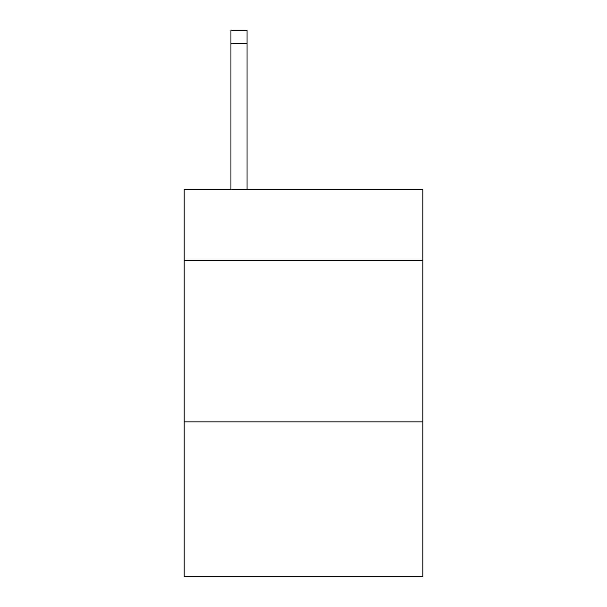 <?xml version="1.0" encoding="UTF-8"?>
<svg xmlns="http://www.w3.org/2000/svg" width="607" height="607" viewBox="0 0 607 607"><rect width="100%" height="100%" fill="white"/><g stroke="black" fill="none" stroke-linecap="round" stroke-linejoin="round"><path stroke-width="0.91" d="M422.821 260.608L422.821 189.657L184.179 189.657L184.179 260.608L422.821 260.608L422.821 576.65L184.179 576.65L184.179 260.608M422.821 421.857L184.179 421.857M247.064 189.657L247.064 43.249L230.941 43.249L230.941 30.35L247.064 30.35L247.064 43.249M230.941 189.657L230.941 43.249"/></g></svg>
